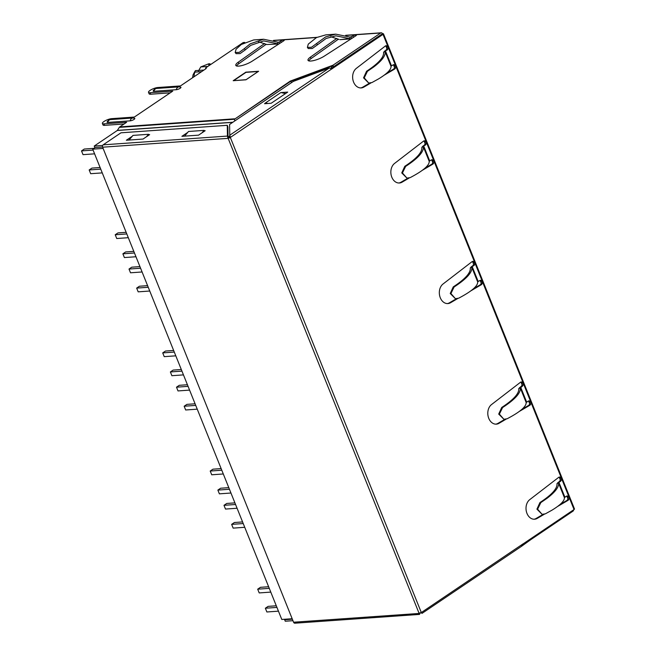 <?xml version="1.0" encoding="UTF-8"?>
<svg xmlns="http://www.w3.org/2000/svg" width="656" height="656" viewBox="0 0 656 656"><rect width="100%" height="100%" fill="white"/><g stroke="black" fill="none" stroke-linecap="round" stroke-linejoin="round"><path stroke-width="0.98" d="M432.681 162.393L431.779 160.146M425.063 143.443L424.161 141.196M481.16 282.974L480.258 280.727M473.542 264.015L472.64 261.777M529.63 403.547L528.728 401.3M522.012 384.596L521.11 382.35M567.85 498.617L566.948 496.371M560.232 479.667L559.33 477.42M380.562 35.342L380.013 35.375M394.469 67.322L393.567 65.075M386.851 48.372L385.949 46.125M335.987 65.1L336.544 65.059M333.691 66.65L334.248 66.609M233.88 80.532L245.984 72.357L258.202 71.496L246.098 79.671L233.93 80.655M208.985 64.919L210.199 64.837M194.053 76.744A12.735 9.52 -94 0 1 194.832 72.127L201.597 71.652M194.832 72.127L195.349 70.651L203.983 70.044M194.947 71.332L193.061 74.809L192.561 77.752M207.821 66.445L200.744 66.945L198.497 70.938M208.706 64.837L209.715 63.771L208.575 63.853L200.744 66.945M210.847 64.395A14.416 10.775 86 0 0 209.715 63.771M270.789 592.106L259.21 592.926L257.701 589.178L260.457 587.317L268.624 586.743M276.283 605.791L268.115 606.374L265.36 608.227L276.939 607.415M269.28 588.358L257.701 589.178M265.36 608.227L266.869 611.974L278.447 611.162M237.07 508.252L225.5 509.064L223.991 505.317L226.746 503.455L234.914 502.881M242.572 521.938L234.405 522.512L231.65 524.365L243.228 523.554M235.57 504.497L223.991 505.317M231.65 524.365L233.159 528.121L244.729 527.301M106.625 157.169L104.821 152.668M114.283 176.218L112.479 171.716M138.531 236.529L140.335 241.023M146.19 255.578L147.994 260.079M154.119 275.307L152.307 270.805M161.778 294.355L159.966 289.854M186.017 354.666L187.829 359.16M193.676 373.715L195.488 378.217M201.613 393.444L199.801 388.942M209.272 412.493L207.46 407.991M233.511 472.804L235.324 477.306M241.17 491.852L242.982 496.354M249.1 511.582L247.296 507.08M256.758 530.63L254.954 526.128M281.006 590.941L282.81 595.443M288.665 609.99L290.469 614.492M292.174 618.731L281.785 619.461L92.717 149.158L103.115 148.428M95.145 147.526L92.717 149.158M245.205 49.93L240.063 53.603L236.078 53.644L235.184 52.496L239.251 52.373L244.393 48.61L245.205 49.93L250.789 45.33L263.679 40.918L277.554 43.763L277.964 42.205L263.556 39.245L250.19 43.829L244.393 48.61M258.587 41.795L266.771 44.526L278.62 43.985L266.771 44.526M263.556 39.245L253.675 39.942L241.342 44.452L236.07 49.2L235.192 52.496M279.563 43.526L279.005 42.14L277.98 42.214M266.246 44.255L238.825 63.706L238.218 62.205A10.471 2.755 -21.9 0 0 235.799 65.379A10.471 2.755 -21.9 0 0 238.645 66.117A10.471 2.755 -21.9 0 0 252.084 61.229L283.531 40.967A2.296 0.607 -21.9 0 0 284.245 40.147A2.296 0.607 -21.9 0 0 282.884 40.114A2.296 0.607 -21.9 0 0 280.694 41.049L281.252 42.435M280.694 41.049L279.005 42.14M238.825 63.706A10.471 2.755 -21.9 0 0 236.529 65.961M238.218 62.205L264.606 43.493M350.165 37.113L335.765 34.153L325.884 34.85L316.504 37.556L308.279 44.108L307.393 47.404L311.461 47.281L316.602 43.517L317.414 44.838L326.106 38.474L335.88 35.826L350.829 38.893L340.013 39.655L349.755 38.671L350.165 37.113L352.895 35.957L353.453 37.343M338.455 39.163L311.034 58.614L310.427 57.113A10.471 2.755 -21.9 0 0 308.008 60.286A10.471 2.755 -21.9 0 0 310.846 61.024A10.471 2.755 -21.9 0 0 324.294 56.137L355.732 35.875A2.296 0.607 -21.9 0 0 356.454 35.055A2.296 0.607 -21.9 0 0 355.093 35.022A2.296 0.607 -21.9 0 0 352.895 35.957M310.427 57.113L336.807 38.401M245.975 79.802L258.628 71.258L245.852 72.16L233.2 80.704L245.975 79.802M153.963 91.282A4.051 3.026 -94 0 1 155.431 88.863A4.051 3.026 -94 0 1 156.604 88.445C155.652 88.166 154.513 88.97 153.184 90.856A2.936 0.771 -21.9 0 0 153.963 91.282L176.292 89.708A2.936 0.771 -21.9 0 0 179.711 88.552A2.936 0.771 -21.9 0 0 180.769 87.166L178.932 86.871A4.051 3.026 -94 0 0 177.76 87.289A4.051 3.026 -94 0 0 176.292 89.708M107.855 122.418A4.051 3.026 -94 0 1 109.322 119.991A4.051 3.026 -94 0 1 110.495 119.581C109.544 119.294 108.404 120.097 107.076 121.991A2.936 0.771 -21.9 0 0 107.855 122.418L130.183 120.843A2.936 0.771 -21.9 0 0 133.603 119.679A2.936 0.771 -21.9 0 0 134.66 118.301L132.824 118.006A4.051 3.026 -94 0 0 131.651 118.416A4.051 3.026 -94 0 0 130.183 120.843M170.199 92.849L150.691 94.226A5.863 1.542 158.1 0 1 149.101 93.808L148.502 92.307A5.863 1.542 -21.9 0 1 151.577 89.511A5.863 1.542 -21.9 0 1 157.793 87.519L180.457 85.928L205.599 68.946A2.517 0.664 -21.9 0 0 206.271 68.126A2.517 0.664 -21.9 0 0 205.582 67.953L242.999 42.689A1.673 1.255 -94 0 1 243.483 42.517L244.721 42.427M148.502 92.307A5.863 1.542 -21.9 0 0 150.093 92.726L150.691 94.226M333.551 66.74L332.953 65.239L380.751 32.972A1.673 1.255 -94 0 1 381.234 32.8A1.673 1.255 -94 0 1 382.448 33.727L333.551 66.74L332.953 65.239L290.28 81.09L234.463 119.261L119.31 127.379A2.091 1.566 -94 0 1 119.761 126.903L126.641 122.254L103.984 123.853A5.863 1.542 -21.9 0 1 102.393 123.443A5.863 1.542 -21.9 0 1 105.46 120.638A5.863 1.542 -21.9 0 1 111.684 118.654L134.349 117.055L172.749 91.127L150.093 92.726M382.448 33.727L383.006 33.686A1.673 0.443 -21.9 0 1 383.465 33.809L574.484 508.982A1.673 0.443 -21.9 0 1 574.041 509.532L523.103 543.898M573.623 509.81A1.673 1.255 -94 0 1 572.975 511.147L526.03 542.848L525.743 542.135M523.094 543.996L526.03 542.848L525.251 543.201L525.038 542.61M290.28 81.09L291.822 82.435M351.772 38.433L351.214 37.048M330.788 36.703L338.98 39.434M317.414 44.838L312.272 48.511L308.279 48.552L307.393 47.404M335.765 34.153L325.622 36.908L316.602 43.517M124.091 123.984L104.583 125.353A5.863 1.542 158.1 0 1 102.992 124.943L102.393 123.443M205.894 68.724L205.582 67.953M311.034 58.614A10.471 2.755 -21.9 0 0 308.738 60.869M333.42 66.863L332.904 67.519M574.041 509.532L383.014 34.358A1.673 0.443 -21.9 0 0 383.465 33.809M525.251 543.201L523.537 543.627M530.745 539.667L522.365 545.694M292.961 620.683L285.253 621.224L284.647 619.723L292.355 619.182M285.417 619.207L284.647 619.723M234.799 120.934L234.463 119.261L290.633 81.336L332.863 65.649L330.895 68.126M119.31 127.379L117.301 130.478L94.234 146.05L102.648 145.452M94.234 146.05L94.833 147.551L102.549 147.001M381.349 34.473L331.575 68.413M332.059 68.724L230.33 137.448L421.332 612.581M383.014 34.358L332.125 68.716M523.144 543.898L521.422 546.259M230.412 137.481L229.772 135.21L229.6 124.443L293.371 81.385L329.197 68.085L332.149 68.79M506.104 419.159L499.036 423.3A10.471 7.831 86 0 1 496.371 424.145A10.471 7.831 86 0 1 488.761 418.339A10.471 7.831 86 0 1 491.508 404.58L520.479 382.268A2.296 1.714 -94 0 1 521.249 381.956A2.296 1.714 -94 0 1 523.037 383.596A2.296 1.714 -94 0 1 522.324 386.236L520.323 387.991C520.815 393.01 514.911 399.529 502.594 407.532L501.725 407.466C513.574 399.725 519.249 393.436 518.757 388.598L520.323 387.991L526.169 402.554L528.293 401.087A2.296 1.714 86 0 1 528.867 400.906A2.296 1.714 86 0 1 530.688 402.694A2.296 1.714 86 0 1 529.745 405.318L519.298 411.435M557.51 506.506L567.965 500.389A2.296 1.714 86 0 0 568.9 497.765A2.296 1.714 86 0 0 567.087 495.985A2.296 1.714 86 0 0 566.513 496.157L564.39 497.625C564.66 500.79 560.503 504.989 551.926 510.204L545.333 513.845L542.11 514.337L537.6 509.195L540.815 502.611L539.945 502.537C551.794 494.796 557.469 488.507 556.977 483.669L560.544 481.307A2.296 1.714 86 0 0 561.249 478.675A2.296 1.714 86 0 0 559.47 477.035A2.296 1.714 86 0 0 558.699 477.338L529.728 499.651A10.471 7.831 86 0 0 526.973 513.41A10.471 7.831 86 0 0 534.591 519.216A10.471 7.831 86 0 0 537.256 518.379L544.324 514.238M472.23 261.547A2.296 1.714 -94 0 1 473.329 262.728A2.296 1.714 -94 0 1 472.738 265.737L473.853 265.655A2.296 1.714 86 0 0 474.444 262.654A2.296 1.714 86 0 0 472.779 261.383A2.296 1.714 86 0 0 472.008 261.695L443.038 283.999A10.471 7.831 86 0 0 439.733 296.036A10.471 7.831 86 0 0 447.9 303.564A10.471 7.831 86 0 0 450.565 302.728L449.45 302.81A10.471 7.831 -94 0 1 447.343 303.58M473.853 265.655L471.172 266.918L470.286 268.017L472.279 266.844L478.175 281.498L479.823 280.514A2.296 1.714 86 0 1 480.397 280.333A2.296 1.714 86 0 1 482.062 281.604A2.296 1.714 86 0 1 481.274 284.737L470.828 290.862M457.634 298.587L450.565 302.728M423.76 140.966A2.296 1.714 -94 0 1 424.858 142.155A2.296 1.714 -94 0 1 424.268 145.165L425.383 145.083A2.296 1.714 86 0 0 425.974 142.081A2.296 1.714 86 0 0 424.301 140.81A2.296 1.714 86 0 0 423.538 141.114L394.568 163.426A10.471 7.831 86 0 0 391.255 175.464A10.471 7.831 86 0 0 399.43 182.991A10.471 7.831 86 0 0 402.095 182.155L400.98 182.229A10.471 7.831 -94 0 1 398.873 183.008M425.383 145.083L422.694 146.345L421.816 147.444L423.809 146.272L429.705 160.925L431.353 159.933A2.296 1.714 86 0 1 431.919 159.761A2.296 1.714 86 0 1 433.591 161.032A2.296 1.714 86 0 1 432.804 164.164L422.357 170.281M409.164 178.014L402.095 182.155M385.539 45.895A2.296 1.714 -94 0 1 386.638 47.084A2.296 1.714 -94 0 1 386.048 50.086L387.163 50.012A2.296 1.714 86 0 0 387.753 47.002A2.296 1.714 86 0 0 386.089 45.731A2.296 1.714 86 0 0 385.318 46.043L356.347 68.355A10.471 7.831 86 0 0 353.043 80.393A10.471 7.831 86 0 0 361.21 87.92A10.471 7.831 86 0 0 363.875 87.076L362.76 87.158A10.471 7.831 -94 0 1 360.652 87.929M387.163 50.012L384.482 51.275L383.596 52.373L385.589 51.193L391.484 65.854L393.133 64.862A2.296 1.714 -94 0 1 394.256 66.035A2.296 1.714 -94 0 1 393.477 69.167L394.584 69.093A2.296 1.714 86 0 0 395.371 65.953A2.296 1.714 86 0 0 393.707 64.682A2.296 1.714 86 0 0 393.133 64.862M394.584 69.093L384.137 75.21M370.943 82.943L363.875 87.076M431.377 159.916A2.296 1.714 -94 0 1 432.476 161.105A2.296 1.714 -94 0 1 431.689 164.246L432.804 164.164M479.848 280.497A2.296 1.714 -94 0 1 480.946 281.686A2.296 1.714 -94 0 1 480.167 284.819L481.274 284.737M229.198 137.498L230.379 137.407M227.919 138.137L227.443 136.071L228.05 137.571L229.19 137.58L228.091 138.301L229.387 137.498L229.772 135.21L329.197 68.085M228.083 138.268A1.673 0.443 -21.9 0 0 230.33 137.448M391.009 66.33C391.279 69.495 387.122 73.693 378.545 78.909L371.952 82.549L368.729 83.041L364.219 77.892L367.434 71.307L373.74 66.961C381.907 60.713 385.712 55.645 385.162 51.767L391.009 66.33L391.484 65.854M368.729 83.041L363.547 77.851L366.565 71.242C378.414 63.501 384.088 57.211 383.596 52.373M429.229 161.401C429.36 165.501 423.005 170.904 410.164 177.62L406.95 178.112L402.44 172.963L405.646 166.386C417.962 158.375 423.874 151.856 423.374 146.837L429.229 161.401L429.705 160.925M406.95 178.112L401.759 172.922L404.785 166.312C416.634 158.572 422.308 152.282 421.816 147.444M477.699 281.973C477.83 286.073 471.475 291.485 458.642 298.201L455.42 298.685L450.91 293.544L454.124 286.959C466.441 278.948 472.345 272.437 471.853 267.418L477.699 281.973L478.175 281.498M455.42 298.685L450.237 293.494L453.255 286.885C465.104 279.144 470.778 272.855 470.286 268.017M564.39 497.625L558.543 483.062C559.092 486.949 555.288 492.008 547.12 498.257L540.815 502.611M542.11 514.337L536.928 509.146L539.945 502.537M560.544 481.307L559.429 481.389L556.977 483.669M557.862 482.57L558.969 482.496L564.865 497.15M526.169 402.554C526.301 406.654 519.946 412.058 507.113 418.774L503.89 419.266L499.38 414.125L502.594 407.532M503.89 419.266L498.708 414.075L501.725 407.466M522.324 386.236L521.208 386.31L518.757 388.598M519.642 387.499L520.749 387.417L526.645 402.079M386.048 50.086L384.482 51.275M393.477 69.167L386.769 73.095M369.664 83.115L362.76 87.158M424.268 145.165L422.694 146.345M431.689 164.246L424.99 168.166M407.884 178.186L400.98 182.229M472.738 265.737L471.172 266.918M480.167 284.819L473.46 288.747M456.355 298.759L449.45 302.81M566.538 496.141A2.296 1.714 -94 0 1 567.842 498.216A2.296 1.714 -94 0 1 566.858 500.471L567.965 500.389M566.858 500.471L560.15 504.39M543.045 514.411L536.141 518.453A10.471 7.831 -94 0 1 534.033 519.232M558.92 477.191A2.296 1.714 -94 0 1 560.208 479.118A2.296 1.714 -94 0 1 559.429 481.389M528.318 401.07A2.296 1.714 -94 0 1 529.622 403.145A2.296 1.714 -94 0 1 528.638 405.392L529.745 405.318M528.638 405.392L521.93 409.319M504.833 419.34L497.92 423.382A10.471 7.831 -94 0 1 495.813 424.153M520.7 382.12A2.296 1.714 -94 0 1 521.996 384.047A2.296 1.714 -94 0 1 521.208 386.31M230.42 137.202L229.387 137.498M421.382 612.597A1.673 0.443 158.1 0 1 419.135 613.45L228.124 138.293M103.14 144.845L227.443 136.071L227.279 125.304L120.966 132.807L103.14 144.845A1.763 1.312 86 0 0 102.623 147.198L293.576 622.224L419.135 613.45M265.532 103.041L264.532 103.714L271.19 103.246L287.705 92.102L281.063 92.57M419.045 613.59L419.676 614.254L419.414 613.606M293.576 622.224A1.763 1.312 -94 0 0 294.856 623.2L419.463 614.41L419.66 613.36M227.279 125.304L227.878 126.805L228.05 137.571L229.19 137.58M421.546 612.663L421.898 613.155M522.02 545.972L421.997 613.393M228.034 136.612L230.018 136.473M187.78 132.364L181.909 136.325L198.571 135.152L205.18 130.692L204.229 130.757M132.241 136.276L126.37 140.245L143.033 139.064L149.634 134.611L148.691 134.677M184.574 136.136L188.526 131.479L204.082 130.38L204.41 131.208M201.999 132.84L204.082 130.38M265.762 103.632L265.483 102.926L280.891 92.529L285.475 93.603M267.837 103.484L265.483 102.926M129.027 140.056L132.988 135.398L148.535 134.3L148.871 135.128M146.452 136.76L148.535 134.3M189.584 390.115L178.006 390.927L176.505 387.179L179.252 385.318L187.427 384.744M195.086 403.793L186.911 404.375L184.164 406.228L195.734 405.416M188.075 386.359L176.505 387.179M184.164 406.228L185.664 409.984L197.243 409.164M142.09 271.978L130.519 272.789L129.011 269.042L131.758 267.181L139.933 266.607M147.592 285.655L139.416 286.237L136.669 288.091L148.24 287.279M140.581 268.222L129.011 269.042M136.669 288.091L138.178 291.846L149.748 291.026M223.294 473.968L211.724 474.788L210.215 471.041L212.962 469.179L221.138 468.605M228.796 487.654L220.621 488.228L217.874 490.089L229.444 489.269M221.785 470.221L210.215 471.041M217.874 490.089L219.383 493.837L230.953 493.025M175.8 355.831L164.23 356.651L162.721 352.895L165.476 351.042L173.643 350.468M181.302 369.517L173.135 370.091L170.38 371.952L181.95 371.132M174.291 352.083L162.721 352.895M170.38 371.952L171.888 375.699L183.459 374.888M128.314 237.693L116.735 238.513L115.226 234.758L117.982 232.905L126.157 232.331M133.816 251.379L125.64 251.953L122.885 253.815L134.464 252.995M126.805 233.946L115.226 234.758M122.885 253.815L124.394 257.562L135.972 256.75M94.603 153.832L83.025 154.652L81.516 150.905L84.271 149.043L93.898 148.363M100.097 167.518L91.93 168.1L89.175 169.953L100.753 169.141M93.095 150.085L81.516 150.905M89.175 169.953L90.684 173.701L102.262 172.889M234.405 118.818L119.761 126.903M242.999 42.689L244.409 42.591M273.814 40.516L316.61 37.499M346.024 35.424L380.751 32.972M103.984 123.853L104.583 125.353M232.872 122.237L117.391 130.38M232.724 122.336L117.301 130.478M421.357 612.524L523.111 543.824M367.434 71.307L366.565 71.242M405.646 166.386L404.785 166.312M454.124 286.959L453.255 286.885M537.256 518.379L536.141 518.453M499.036 423.3L497.92 423.382M228.108 138.35L102.623 147.198M110.495 119.581L132.824 118.006M156.604 88.445L178.932 86.871M381.234 32.8L345.663 35.309M316.922 37.335L273.462 40.401M525.489 543.127L523.094 544.013M419.848 612.843L419.373 613.499M227.755 136.833L228.829 137.588M420.709 612.573L421.857 613.04"/></g></svg>
